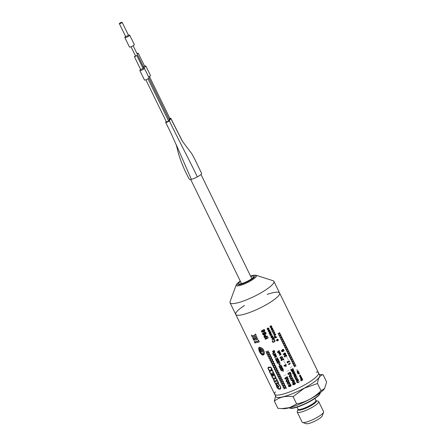 <?xml version="1.0" encoding="UTF-8"?>
<svg xmlns="http://www.w3.org/2000/svg" width="446" height="446" viewBox="0 0 446 446"><rect width="100%" height="100%" fill="white"/><g stroke="black" fill="none" stroke-linecap="round" stroke-linejoin="round"><path stroke-width="0.67" d="M244.492 305.465A24.396 4.906 -26 0 0 235.733 314.408A24.396 4.906 -26 0 0 252.798 311.263A24.396 4.906 -26 0 0 279.586 293.022A24.396 4.906 -26 0 0 267.148 294.416M275.433 391.872A24.396 4.906 -26 0 0 274.68 394.253A24.396 4.906 -26 0 0 291.745 391.109A24.396 4.906 -26 0 0 318.533 372.867A24.396 4.906 -26 0 0 316.186 371.992M274.68 394.253A24.396 4.906 -26 0 0 291.745 391.109A24.396 4.906 -26 0 0 318.533 372.867L319.698 375.259A24.396 4.906 -26 0 1 304.306 388.115A24.396 4.906 -26 0 1 292.911 393.506A24.396 4.906 -26 0 1 275.845 396.65L235.733 314.408A24.396 4.906 -26 0 0 252.798 311.263A24.396 4.906 -26 0 0 279.586 293.022L273.9 281.365A24.396 4.906 -26 0 0 272.997 280.685L256.115 275.271L254.237 275.137L250.518 276.035M240.249 281.047L237.244 283.433L236.196 284.983L230.075 301.619A24.396 4.906 -26 0 0 230.052 302.75A24.396 4.906 -26 0 0 247.112 299.606A24.396 4.906 -26 0 0 273.9 281.365M137.128 53.888L137.608 53.514L137.017 53.659M135.718 55.839L135.021 56.313L135.718 55.839M121.295 22.746L120.164 23.253L121.295 22.746M137.167 53.972L138.015 53.314L136.972 53.581M137.19 54.022L138.26 53.197L136.95 53.531M143.422 66.794L144.493 65.969L138.26 53.197M143.818 67.608A2.537 0.513 -26 0 0 145.842 66.053A2.537 0.513 -26 0 0 145.613 65.963L144.471 65.924M148.624 76.974A2.537 0.513 -26 0 0 150.458 75.513L145.842 66.053M135.372 56.374L136.571 55.56L134.614 56.514L135.372 56.374M135.322 56.458L136.816 55.443L134.369 56.631L135.322 56.458M140.635 69.281L141.549 69.236L143.043 68.216L136.816 55.443M140.579 69.364L139.899 70.29A2.537 0.513 -26 0 0 139.832 70.524A2.537 0.513 -26 0 0 141.611 70.195A2.537 0.513 -26 0 0 144.398 68.299A2.537 0.513 -26 0 0 144.169 68.21L143.021 68.171M139.832 70.524L144.448 79.985A2.537 0.513 -26 0 0 146.221 79.661A2.537 0.513 -26 0 0 149.009 77.76L144.398 68.299M191.345 179.325L176.287 144.805L178.679 154.316C181.578 163.448 185.146 171.766 189.394 179.264A6.801 1.366 -26 0 0 191.345 179.325A6.801 1.366 -26 0 0 197.322 176.889A6.801 1.366 -26 0 0 201.62 173.299C197.729 165.706 193.692 156.033 190.821 152.42L182.252 141.064L170.807 118.513A2.085 0.418 -26 0 0 170.846 118.352A2.085 0.418 -26 0 0 169.876 118.435M166.196 121.474L165.689 122.26A2.085 0.418 -26 0 0 165.65 122.427A2.085 0.418 -26 0 0 167.406 122.031A2.085 0.418 -26 0 0 169.363 120.76L170.807 118.513M145.87 79.795L166.464 122.026L168.56 121.089L170.032 118.748L168.9 119.037M197.322 176.889C188.664 158.503 178.015 139.146 169.363 120.76M120.481 23.37L121.875 22.417L119.595 23.532L120.481 23.37M120.431 23.454A1.544 0.312 -26 0 0 122.12 22.3A1.544 0.312 -26 0 0 120.598 22.696A1.544 0.312 -26 0 0 119.35 23.649A1.544 0.312 -26 0 0 120.431 23.454M125.621 36.282A1.544 0.312 -26 0 0 125.582 36.427A1.544 0.312 -26 0 0 126.658 36.226A1.544 0.312 -26 0 0 128.353 35.078L122.12 22.3M125.555 36.377L124.891 37.291A2.721 0.546 -26 0 0 124.813 37.542A2.721 0.546 -26 0 0 126.72 37.191A2.721 0.546 -26 0 0 129.702 35.156A2.721 0.546 -26 0 0 129.463 35.061L128.325 35.022M124.813 37.542L129.429 47.003A2.721 0.546 -26 0 0 131.33 46.652A2.721 0.546 -26 0 0 134.318 44.617L129.702 35.156M319.303 374.45L323.121 374.757C320.011 375.142 318.132 378.063 317.485 383.51L304.356 388.165L293.1 396.678C285.618 395.624 279.363 397.096 274.351 401.099L277.88 408.335L283.494 408.698A24.396 4.906 -26 0 0 298.363 404.684A24.396 4.906 -26 0 0 324.482 388.706A24.396 4.906 -26 0 0 324.521 388.656M281.588 408.636L289.805 407.594L296.629 403.914C305.989 402.052 314.118 397.659 321.014 390.741L324.554 388.605L326.65 381.993L323.121 374.757M274.351 401.099L275.567 396.07M293.1 396.678L296.629 403.914M317.485 383.51L321.014 390.741M316.058 400.58L316.075 400.586A10.241 2.057 -26 0 1 305.192 408.519A10.241 2.057 -26 0 1 298.034 409.378L297.248 411.519A11.93 2.397 -26 0 0 297.237 412.071A11.93 2.397 -26 0 0 305.582 410.537A11.93 2.397 -26 0 0 318.684 401.612A11.93 2.397 -26 0 0 318.243 401.277L316.069 400.58L314.954 398.423M297.237 412.071L302.159 422.167A11.93 2.397 -26 0 0 302.6 422.496A11.93 2.397 -26 0 0 310.505 420.628A11.93 2.397 -26 0 0 323.595 412.26A11.93 2.397 -26 0 0 323.606 411.703L318.684 401.612M302.6 422.496L306.346 423.7A9.031 1.817 -26 0 0 312.328 422.284A9.031 1.817 -26 0 0 322.235 415.951L323.595 412.26M278.12 333.653C279.62 333.112 278.17 335.52 278.979 334.667C278.839 333.201 280.829 334.723 280.278 333.753C278.8 334.288 280.2 331.846 279.419 332.699C279.575 334.11 277.68 332.8 278.12 333.653M279.096 335.654C280.595 335.113 279.146 337.522 279.954 336.669C279.815 335.202 281.805 336.724 281.253 335.754C279.776 336.29 281.175 333.848 280.395 334.701C280.556 336.111 278.655 334.801 279.096 335.654M280.071 337.655C281.571 337.115 280.121 339.523 280.93 338.67C280.79 337.204 282.781 338.726 282.229 337.756C280.751 338.291 282.151 335.849 281.37 336.702C281.532 338.113 279.631 336.802 280.071 337.655M281.052 339.657C282.547 339.116 281.097 341.524 281.905 340.672C281.766 339.205 283.762 340.727 283.21 339.757C281.733 340.292 283.126 337.851 282.346 338.704C282.508 340.114 280.612 338.804 281.052 339.657M282.028 341.658C283.522 341.118 282.078 343.526 282.881 342.673C282.742 341.207 284.738 342.729 284.186 341.759C282.708 342.294 284.102 339.852 283.322 340.705C283.483 342.115 281.588 340.805 282.028 341.658M283.004 343.66C284.498 343.119 283.054 345.527 283.857 344.674C283.717 343.208 285.713 344.736 285.161 343.76C283.684 344.295 285.078 341.853 284.303 342.706C284.459 344.117 282.563 342.807 283.004 343.66M283.979 345.661C285.473 345.12 284.03 347.529 284.838 346.676C284.693 345.21 286.689 346.737 286.137 345.762C284.66 346.297 286.053 343.855 285.278 344.708C285.434 346.118 283.539 344.808 283.979 345.661M284.955 347.663C286.449 347.122 285.005 349.53 285.814 348.677C285.674 347.211 287.664 348.739 287.113 347.763C285.635 348.298 287.029 345.856 286.254 346.709C286.41 348.12 284.515 346.81 284.955 347.663M285.931 349.664C287.425 349.123 285.981 351.532 286.789 350.679C286.65 349.212 288.64 350.74 288.088 349.764C286.611 350.3 288.005 347.858 287.23 348.711C287.386 350.121 285.49 348.811 285.931 349.664M286.906 351.665C288.406 351.125 286.956 353.533 287.765 352.68C287.625 351.214 289.616 352.741 289.064 351.766C287.586 352.301 288.986 349.859 288.205 350.712C288.361 352.123 286.466 350.812 286.906 351.665M287.882 353.667C289.382 353.126 287.932 355.534 288.74 354.682C288.601 353.221 290.591 354.743 290.039 353.767C288.562 354.302 289.961 351.861 289.181 352.714C289.337 354.124 287.441 352.814 287.882 353.667M288.857 355.668C290.357 355.127 288.908 357.536 289.716 356.683C289.577 355.222 291.567 356.744 291.015 355.769C289.538 356.304 290.937 353.862 290.156 354.715C290.318 356.125 288.417 354.815 288.857 355.668M289.833 357.67C291.333 357.129 289.883 359.537 290.692 358.684C290.552 357.224 292.543 358.746 291.991 357.77C290.513 358.305 291.913 355.863 291.132 356.716C291.294 358.127 289.393 356.817 289.833 357.67M290.814 359.671C292.308 359.13 290.859 361.539 291.667 360.686C291.528 359.225 293.524 360.747 292.972 359.771C291.494 360.307 292.888 357.865 292.108 358.718C292.269 360.128 290.374 358.818 290.814 359.671M291.79 361.673C293.284 361.132 291.84 363.54 292.643 362.687C292.504 361.227 294.499 362.749 293.947 361.773C292.47 362.308 293.864 359.866 293.083 360.719C293.245 362.13 291.35 360.82 291.79 361.673M292.766 363.674C294.26 363.133 292.816 365.542 293.619 364.689C293.479 363.228 295.475 364.75 294.923 363.774C293.446 364.31 294.839 361.868 294.065 362.721C294.221 364.131 292.325 362.821 292.766 363.674M293.741 365.675C295.235 365.135 293.791 367.543 294.6 366.69C294.455 365.229 296.451 366.751 295.899 365.776C294.421 366.311 295.815 363.869 295.04 364.722C295.196 366.133 293.301 364.822 293.741 365.675M297.398 369.494C297.833 369.734 297.833 369.734 297.398 369.494M296.456 370.018C296.908 370.252 296.908 370.252 296.456 370.018M297.967 370.464C298.63 371.418 298.63 371.418 297.967 370.464M297.705 371.529C297.454 371.022 297.454 371.022 297.705 371.529M297.443 371.864C296.06 370.035 299.439 371.267 297.443 371.864M299.405 372.962C297.917 374.11 298.318 373.124 298.881 371.897C298.073 371.63 297.515 371.931 297.214 372.8C298.469 371.947 298.636 372.298 297.722 373.843C298.541 374.144 299.104 373.854 299.405 372.962M299.673 374.155C300.108 374.4 300.108 374.4 299.673 374.155M300.727 376.023C300.269 374.623 299.773 376.647 300.727 376.023M300.175 376.329C299.545 375.972 299.545 375.972 300.175 376.329M299.483 376.223C300.381 377.032 300.777 376.809 300.671 375.56C300.269 374.958 300.024 374.98 299.941 375.638C299.483 375.376 299.327 375.571 299.483 376.223M300.927 377.372C301.596 377.913 301.596 377.913 300.927 377.372M301.072 378.537C300.403 377.873 300.364 377.65 300.961 377.868C301.669 378.487 301.875 378.314 301.574 377.349C301.273 375.549 299.182 378.531 301.072 378.537M302.399 380.059C302.316 377.946 301.557 380.349 301.496 379.747C299.846 379.29 302.711 381.57 301.061 380.678C299.946 379.301 301.535 379.501 301.658 378.71C302.873 378.208 302.767 381.246 302.399 380.059M269.981 326.773C271.475 326.751 271.597 326.996 270.332 327.498C271.118 327.754 271.631 327.487 271.865 326.695C270.404 326.712 270.287 326.472 271.514 325.97C270.716 325.692 270.204 325.959 269.981 326.773M270.995 328.864C272.495 328.841 272.612 329.081 271.352 329.588C272.138 329.839 272.645 329.572 272.885 328.786C271.419 328.797 271.302 328.557 272.528 328.061C271.737 327.777 271.224 328.044 270.995 328.864M272.974 329.867C275.461 330.48 271.642 333.045 272.01 330.464C272.684 329.778 271.798 331.969 273.047 331.188C273.498 330.603 273.47 330.168 272.974 329.867M273.9 331.763C276.381 332.376 272.567 334.94 272.935 332.359C273.604 331.673 272.723 333.864 273.972 333.084C274.418 332.499 274.396 332.058 273.9 331.763M275.254 334.913C275.751 332.694 272.723 335.977 275.254 334.913M274.875 335.531C276.007 334.762 275.946 334.171 274.691 333.764C273.565 334.55 273.627 335.141 274.875 335.531M275.678 337.26C274.881 335.119 273.922 338.559 275.678 337.26M274.218 336.769C275.037 335.163 276.096 337.561 276.916 337.053C275.5 338.263 274.602 338.168 274.218 336.769M278.148 340.03C277.629 338.564 277.016 340.839 278.148 340.03M277.434 340.393C276.972 339.088 276.42 341.084 277.434 340.393M276.503 340.064C276.888 339.623 277.685 338.575 278.254 339.791C278.783 340.61 276.342 341.636 276.503 340.064M283.807 350.578C283.099 348.354 282.128 351.688 283.807 350.578M282.848 351.069C282.195 349.023 281.287 352.089 282.848 351.069M281.543 350.484L282.686 349.486C283.388 349.29 283.851 349.631 284.063 350.506C283.879 351.409 281.381 352.546 281.543 350.484M284.821 354.241C286.627 353.048 283.104 353.282 284.821 354.241M283.662 353.845C281.777 354.369 286.17 355.897 285.546 353.383C284.715 352.647 284.219 352.831 284.063 353.94C285.217 354.793 282.937 354.799 283.662 353.845M286.064 356.181C287.068 357.101 286.538 353.962 285.345 355.116C285.384 355.741 283.31 355.713 284.648 356.917C286.488 357.235 283.299 355.958 285.15 355.914C285.139 356.326 286.722 354.347 286.064 356.181M286.878 357.073C287.38 357.285 287.38 357.285 286.878 357.073M287.519 358.389C288.027 358.601 288.027 358.601 287.519 358.389M288.166 359.71C288.668 359.922 288.668 359.922 288.166 359.71M289.727 362.113C288.612 361.684 287.848 361.762 287.436 362.353C289.136 362.643 287.252 363.479 287.09 362.057C287.564 361.243 288.3 361.176 289.309 361.851C288.395 360.229 289.326 360.831 289.727 362.113M288.802 364.677C288.272 364.22 288.763 363.741 290.274 363.234C290.329 363.785 288.534 364.778 288.802 364.677M291.678 366.919C292.186 367.13 292.186 367.13 291.678 366.919M290.48 367.526C291.009 367.733 291.009 367.733 290.48 367.526M291.639 369.054C292.749 370.537 291.149 370.71 290.825 369.327C290.881 370.777 291.55 371.083 292.827 370.252C294.427 370.319 292.175 367.448 292.715 368.836C293.585 370.487 291.974 369.684 291.639 369.054M291.818 371.774C292.877 371.903 294.817 371.892 292.877 372.566C291.271 373.62 294.945 372.51 294.432 371.769C293.462 371.624 291.461 371.685 293.401 371C294.984 369.912 291.333 371.039 291.818 371.774M295.492 373.932C294.014 374.283 293.858 373.954 295.012 372.951C294.154 372.733 293.435 373.051 292.855 373.899C293.724 373.118 294.996 374.662 293.39 374.997C294.366 375.197 295.062 374.841 295.492 373.932M295.274 375.426C293.54 376.391 296.144 376.547 295.274 375.426M296.484 375.972C295.547 375.956 295.352 375.549 295.893 374.763C295.553 374.534 295.118 374.824 294.6 375.632C292.693 377.021 296.93 376.664 296.484 375.972M295.553 378.816C294.338 377.901 298.58 376.803 296.295 377.165C295.525 377.756 294.951 377.773 294.572 377.216L295.553 378.816M295.57 379.457C296.623 379.591 298.564 379.574 296.629 380.254C295.023 381.302 298.697 380.198 298.184 379.457C297.214 379.312 295.207 379.368 297.147 378.687C298.731 377.595 295.079 378.726 295.57 379.457M299.238 381.614C298.112 382.607 297.331 382.59 296.891 381.564C297.711 381.375 299.64 379.914 297.889 380.633C296.64 380.929 296.356 381.542 297.036 382.462C297.961 382.986 298.697 382.701 299.238 381.614M268.286 329.276C265.521 329.427 270.125 327.252 268.286 329.276M268.13 329.745C269.395 328.975 269.356 328.384 268.007 327.966C266.758 328.747 266.797 329.338 268.13 329.745M270.081 330.798C268.905 331.077 268.799 330.848 269.746 330.118C269.022 329.856 268.425 330.085 267.968 330.815C269.038 330.692 269.183 330.993 268.408 331.718C269.261 331.807 269.819 331.501 270.081 330.798M269.997 332.465C271.558 332.114 270.103 333.792 269.997 332.465M269.997 333.669C269.2 333.017 269.183 332.788 269.958 332.978C270.895 333.591 271.179 333.357 270.828 332.281C270.627 330.642 267.555 333.759 269.997 333.669M269.769 334.506C270.008 335.554 270.56 335.76 271.43 335.136C272.367 334.918 272.183 334.868 270.867 334.985C270.047 334.907 270.309 334.589 271.659 334.037C271.174 333.798 270.544 333.954 269.769 334.506M271.971 337.204C270.51 337.622 271.67 335.515 271.971 337.204M271.937 335.832C272.723 336.602 272.746 336.897 272.004 336.719C271.597 335.832 271.218 335.883 270.878 336.875C271.502 339.083 274.351 335.866 271.937 335.832M273.766 338.854C272.974 339.211 272.422 339.172 272.11 338.748C272.919 338.085 273.47 338.118 273.766 338.854M273.582 339.205C272.729 339.724 272.171 339.618 271.909 338.893L273.337 337.444C273.643 337.349 273.822 337.728 273.872 338.57C274.725 339.055 274.625 339.272 273.582 339.205M273.844 339.936C277.418 340.688 271.737 344.217 272.378 340.783C273.27 339.83 272.021 342.801 273.877 341.803C275.745 341.184 273.61 340.114 273.844 339.936M278.705 351.387C276.749 352.323 279.542 352.58 278.705 351.387M280.043 351.911C278.995 351.911 278.8 351.504 279.452 350.695C279.045 350.495 278.544 350.796 277.947 351.604C275.818 353.003 280.411 352.635 280.043 351.911M279.932 354.737C282.045 353.472 279.363 353.488 279.765 353.377C281.956 352.429 278.232 352.92 278.889 353.912C281.209 353.488 279.53 354.135 279.564 355.3C280.997 354.938 281.833 353.7 279.932 354.737M282.413 357.313C281.777 358.205 281.08 358.422 280.322 357.96C280.941 357.045 281.638 356.828 282.413 357.313M282.708 357.463C281.694 358.852 280.796 358.958 280.01 357.776C281.025 356.426 281.928 356.321 282.708 357.463M283.89 359.799C282.719 359.42 281.855 359.498 281.303 360.033C283.093 360.362 281.192 361.243 280.952 359.788C281.498 358.963 282.329 358.885 283.433 359.543C282.496 357.915 283.511 358.495 283.89 359.799M284.08 361.109C284.275 360.552 284.275 360.552 284.08 361.109M284.726 362.431C284.922 361.873 284.922 361.873 284.726 362.431M285.368 363.752C285.563 363.195 285.563 363.195 285.368 363.752M285.552 365.274C283.305 365.636 286.477 366.478 285.552 365.274M286.304 366.127C285.958 365.486 285.919 364.956 286.198 364.527L284.849 365.157C282.608 365.787 285.295 366.467 286.304 366.127M288.651 370.475C288.846 369.924 288.846 369.924 288.651 370.475M287.28 371.117C287.486 370.559 287.486 370.559 287.28 371.117M290.43 373.893C289.326 374.339 288.545 374.294 288.083 373.759C289.22 372.834 290 372.878 290.43 373.893M290.619 374.278C291.271 374.339 291.455 374.2 291.171 373.854L290.324 372.984C290.441 371.914 290.257 371.774 289.777 372.555C288.261 372.856 287.698 373.48 288.088 374.428L290.619 374.278M290.764 376.903C286.778 376.959 293.345 373.938 290.764 376.903M290.117 377.461C288.629 376.424 288.846 375.616 290.759 375.03C292.242 376.062 292.03 376.876 290.117 377.461M290.106 378.57C292.124 377.901 289.945 380.41 291.076 379.563C291.104 378.074 293.451 379.446 293 378.481C290.892 379.212 293.178 376.586 292.007 377.467C291.968 378.916 289.777 377.729 290.106 378.57M291.032 380.466C291.74 380.628 292.593 380.366 293.596 379.697C292.888 379.557 292.035 379.814 291.032 380.466M294.02 381.252C293.228 379.1 292.191 382.545 294.02 381.252M292.871 381.787C290.697 382.924 293.591 382.111 294.455 381.464C294.371 379.507 291.572 380.07 292.871 381.787M295.18 383.638C294.399 381.358 293.334 384.853 295.18 383.638M294.076 384.157C293.362 382.066 292.392 385.244 294.076 384.157M292.665 383.577L293.986 382.557C294.75 382.311 295.246 382.646 295.475 383.554C295.23 384.391 292.487 385.745 292.665 383.577M264.389 330.899C262.298 332.264 263.96 328.791 264.389 330.899M264.857 333.909C267.472 332.644 262.666 332.616 264.857 333.909M273.565 351.147C275.176 350.812 273.682 352.479 273.565 351.147M282.708 370.698C283.717 370.704 283.138 372.287 282.708 370.698M285.607 374.891C285.83 374.339 285.83 374.339 285.607 374.891M284.191 375.482C284.403 374.941 284.403 374.941 284.191 375.482M290.926 385.55C290.095 383.265 289.047 386.743 290.926 385.55M265.989 352.095C268.001 351.665 265.833 354.035 267.048 353.316C266.998 351.704 269.752 353.594 269.055 352.295C266.764 352.875 269.295 350.227 267.918 351.063C267.929 352.708 265.392 350.952 265.989 352.095M267.07 354.314C269.089 353.884 266.914 356.254 268.13 355.54C268.079 353.923 270.834 355.813 270.137 354.514C267.845 355.1 270.382 352.446 268.999 353.282C269.016 354.927 266.474 353.171 267.07 354.314M268.152 356.532C270.17 356.103 267.996 358.473 269.211 357.759C269.167 356.142 271.915 358.038 271.218 356.733C268.927 357.318 271.463 354.665 270.086 355.501C270.098 357.146 267.555 355.39 268.152 356.532M269.233 358.751C271.252 358.322 269.083 360.697 270.293 359.978C270.248 358.361 273.002 360.257 272.305 358.952C270.008 359.537 272.545 356.884 271.168 357.72C271.179 359.365 268.643 357.608 269.233 358.751M270.321 360.97C272.333 360.546 270.165 362.916 271.374 362.197C271.33 360.58 274.084 362.475 273.387 361.176C271.096 361.756 273.627 359.102 272.25 359.939C272.261 361.583 269.724 359.827 270.321 360.97M271.402 363.195C273.415 362.765 271.246 365.135 272.461 364.415C272.411 362.799 275.165 364.694 274.468 363.395C272.177 363.975 274.708 361.321 273.331 362.163C273.342 363.808 270.806 362.046 271.402 363.195M272.484 365.413C274.502 364.984 272.328 367.353 273.543 366.634C273.493 365.023 276.247 366.913 275.55 365.614C273.259 366.194 275.795 363.546 274.413 364.382C274.429 366.027 271.887 364.265 272.484 365.413M273.565 367.632C275.583 367.203 273.409 369.572 274.625 368.853C274.58 367.242 277.328 369.132 276.632 367.833C274.34 368.413 276.877 365.765 275.5 366.601C275.511 368.245 272.969 366.489 273.565 367.632M274.647 369.851C276.665 369.422 274.496 371.791 275.706 371.078C275.661 369.461 278.416 371.351 277.719 370.052C275.422 370.637 277.958 367.983 276.581 368.82C276.592 370.464 274.056 368.708 274.647 369.851M275.734 372.07C277.746 371.641 275.578 374.01 276.788 373.296C276.743 371.68 279.497 373.575 278.8 372.271C276.509 372.856 279.04 370.202 277.663 371.039C277.674 372.683 275.137 370.927 275.734 372.07M276.815 374.289C278.828 373.86 276.659 376.234 277.875 375.515C277.825 373.899 280.579 375.794 279.882 374.495C277.59 375.075 280.121 372.421 278.744 373.257C278.756 374.902 276.219 373.146 276.815 374.289M277.897 376.513C279.915 376.084 277.741 378.453 278.956 377.734C278.906 376.117 281.66 378.013 280.963 376.714C278.672 377.294 281.209 374.64 279.826 375.482C279.843 377.126 277.3 375.365 277.897 376.513M278.979 378.732C280.997 378.303 278.822 380.672 280.038 379.953C279.988 378.342 282.742 380.232 282.045 378.933C279.754 379.513 282.29 376.864 280.913 377.701C280.924 379.345 278.382 377.584 278.979 378.732M280.06 380.951C282.078 380.522 279.91 382.891 281.119 382.172C281.075 380.561 283.829 382.451 283.132 381.152C280.835 381.731 283.372 379.083 281.995 379.92C282.006 381.564 279.464 379.808 280.06 380.951M281.147 383.17C283.16 382.74 280.991 385.11 282.201 384.396C282.156 382.779 284.91 384.669 284.214 383.37C281.922 383.956 284.453 381.302 283.076 382.138C283.087 383.783 280.551 382.027 281.147 383.17M282.229 385.389C284.241 384.959 282.073 387.329 283.288 386.615C283.238 384.998 285.992 386.894 285.295 385.589C283.004 386.175 285.535 383.521 284.158 384.357C284.169 386.002 281.632 384.246 282.229 385.389M283.31 387.607C285.329 387.178 283.154 389.553 284.37 388.834C284.319 387.217 287.073 389.113 286.377 387.808C284.085 388.394 286.622 385.74 285.239 386.576C285.25 388.221 282.714 386.465 283.31 387.607M252.018 336.78L255.101 336.067C257.125 336.697 255.647 333.229 254.995 334.294C255.714 335.704 253.233 335.23 252.642 335.693C252.135 335.844 251.711 335.609 251.366 334.991L252.018 336.78M254.465 338.23C253.423 338.196 253.2 338.575 253.785 339.367C254.811 339.406 255.034 339.027 254.465 338.23M253.674 340.175L257.788 339.328C257.933 338.464 257.459 338.263 256.366 338.731C255.218 338.882 254.961 338.62 255.608 337.934C256.723 337.951 257.141 337.55 256.857 336.724L252.626 337.655L253.674 340.175M255.04 342.98L258.529 342.149C260.598 342.166 257.236 338.614 258.217 341.229C257.52 341.664 256.957 341.636 256.522 341.145C256.071 340.761 255.892 340.989 255.993 341.814C255.374 342.227 254.889 342.01 254.543 341.157C254.248 341.43 254.41 342.037 255.04 342.98M262.281 354.709C263.073 354.709 263.686 354.224 264.116 353.254C264.294 352.58 263.77 351.192 262.538 349.095C261.791 348.309 261.2 347.969 260.771 348.07C259.444 347.189 258.875 347.651 259.07 349.458C259.382 351.638 260.453 353.388 262.281 354.709M262.281 355.01C265.905 355.769 264.238 348.203 260.676 347.696C258.306 346.442 258.557 348.499 258.981 350.344C259.483 352.128 260.581 353.684 262.281 355.01M260.358 349.748C260.821 349.357 260.748 348.973 260.146 348.599C259.667 348.259 259.734 348.644 260.358 349.748M259.762 349.692C261.278 355.016 264.852 355.339 262.142 350.222C261.412 349.19 260.982 348.883 260.854 349.313C261.718 350.433 262.019 351.192 261.752 351.587C261.339 352.931 259.745 348.142 259.762 349.692M270.767 373.698L272.556 372.912C273.247 372.627 273.147 371.864 272.244 370.626L269.925 371.189C269.752 371.713 270.031 372.549 270.767 373.698M273.627 375.025C274.318 374.941 274.323 374.428 273.638 373.492C272.941 373.575 272.935 374.088 273.627 375.025M272.584 375.292C274.145 374.818 270.8 372.594 272.584 375.292M271.653 375.51C273.075 375.309 270.254 373.313 271.653 375.51M275.522 377.784C275.55 375.354 273.353 375.638 272.138 376.257C272.322 377.322 272.757 378.002 273.454 378.314L275.522 377.784M276.576 379.513C275.896 378.42 275.266 378.163 274.675 378.743C274.887 379.741 273.203 378.448 273.838 379.947C274.05 381.653 277.323 380.683 276.576 379.513M278.148 383.198C278.215 380.728 275.923 381.074 274.708 381.681C275.126 383.036 275.544 383.616 275.968 383.421C276.392 382.724 277.117 382.651 278.148 383.198M280.317 387.864C281.521 384.814 274.708 381.876 277.038 385.154C278.739 385.701 279.146 386.57 278.259 387.764C278.806 389.263 279.491 389.297 280.317 387.864M276.604 385.918C277.156 387.502 277.568 387.808 277.841 386.855C278.678 386.375 276.002 384.965 276.604 385.918M270.142 370.292C270.46 369.862 271.647 369.851 271.475 369.048C271.107 367.699 270.51 367.236 269.679 367.649C268.548 367.599 268.113 367.978 268.375 368.786C268.832 369.873 269.423 370.37 270.142 370.292M276.604 386.459C277.445 389.453 281.387 390.534 280.629 387.078L278.51 383.727C278.65 383.064 278.282 382.01 277.406 380.572C276.977 379.161 275.6 378.353 275.946 377.572L272.35 370.208L271.04 370.158C271.759 370.163 272.066 369.918 271.965 369.416C271.502 367.66 270.772 366.907 269.763 367.158C268.319 367.103 267.751 367.576 268.052 368.58C268.665 370.102 269.312 370.81 269.997 370.71C269.178 370.955 269.317 371.853 270.404 373.402L272.132 376.948C272.645 378.777 273.677 378.476 273.565 379.769C274.613 382.618 276.107 384.073 276.604 386.459M274.496 355.752C273.532 355.735 273.42 355.507 274.162 355.072C276.152 353.951 276.565 354.799 274.34 355.429L274.351 355.456C276.665 355.066 276.899 355.557 275.065 356.917L275.076 356.945C277.066 355.841 277.451 356.638 275.243 357.285C274.39 357.491 274.279 357.268 274.914 356.599C276.191 355.73 276.052 355.451 274.496 355.752M287.759 382.947C287.157 382.746 286.962 382.841 287.168 383.226L288.094 383.632C287.609 384.519 287.67 384.653 288.289 384.028L289.8 383.577C290.418 383.37 290.117 383.22 288.908 383.125C289.632 382.216 289.705 381.904 289.12 382.194L287.759 382.947M281.175 369.444C280.573 369.243 280.372 369.338 280.579 369.717L281.51 370.124C281.019 371.016 281.086 371.144 281.699 370.52L283.216 370.074C283.829 369.862 283.533 369.712 282.324 369.623C283.048 368.708 283.115 368.402 282.535 368.691L281.175 369.444M280.356 367.76C279.748 367.56 279.553 367.655 279.759 368.039L280.69 368.446C280.2 369.333 280.266 369.466 280.88 368.842L282.396 368.39C283.009 368.184 282.714 368.034 281.498 367.939C282.223 367.025 282.296 366.718 281.71 367.008L280.356 367.76M279.536 366.077C278.928 365.876 278.733 365.971 278.94 366.356L279.865 366.763C279.38 367.649 279.447 367.783 280.06 367.158L281.577 366.707C282.19 366.5 281.889 366.35 280.679 366.255C281.404 365.346 281.476 365.034 280.891 365.33L279.536 366.077M277.602 362.119C276.999 361.918 276.799 362.013 277.011 362.397L277.936 362.804C277.451 363.691 277.512 363.819 278.131 363.195L279.642 362.749C280.255 362.542 279.96 362.386 278.75 362.297C279.475 361.383 279.542 361.076 278.962 361.366L277.602 362.119M276.782 360.435C276.18 360.234 275.979 360.329 276.185 360.714L277.117 361.121C276.632 362.007 276.693 362.141 277.306 361.516L278.822 361.065C279.436 360.859 279.14 360.708 277.93 360.613C278.655 359.705 278.722 359.392 278.142 359.688L276.782 360.435M275.962 358.751C275.36 358.556 275.16 358.645 275.366 359.03L276.297 359.437C275.806 360.323 275.873 360.457 276.487 359.833L278.003 359.387C278.616 359.175 278.321 359.024 277.105 358.93C277.83 358.021 277.903 357.709 277.323 358.004L275.962 358.751M275.639 353.488L273.777 354.269C273.086 354.152 272.919 353.817 273.286 353.271C275.494 352.624 275.104 351.827 273.119 352.931C272.461 353.868 272.735 354.431 273.939 354.609C274.909 354.403 275.477 354.029 275.639 353.488M288.389 385.729C288.562 386.565 288.941 386.838 289.521 386.548C290.898 386.353 291.377 385.801 290.959 384.898C290.034 383.382 289.577 385.439 288.746 384.959L288.389 385.729M289.772 386.035L288.908 385.299L289.354 386.208L289.772 386.035M287.57 382.032C290.235 381.692 288.094 378.308 286.421 380.204C285.819 381.174 286.12 381.787 287.324 382.049L287.57 382.032M288.138 381.363C288.646 380.059 288.133 379.791 286.6 380.566L287.14 381.67L288.138 381.363M287.659 378.849C288.478 378.81 288.612 378.699 288.071 378.52L287.129 377.043C288.133 375.855 286.165 377.6 285.245 377.784C284.548 378.598 284.765 379.044 285.897 379.128L287.659 378.849M286.984 377.467L285.407 378.124L285.735 378.793C287.124 378.771 287.542 378.331 286.984 377.467M279.402 364.533C280.233 366.305 279.458 364.126 280.289 363.88C279.664 364.315 279.263 364.137 279.084 363.362C279.252 363.852 279.146 364.237 278.772 364.51L279.402 364.533M273.543 352.334C272.774 351.9 272.707 351.593 273.348 351.415C273.877 352.251 274.34 352.29 274.725 351.526C274.513 349.876 272.863 350.628 272.556 351.771L273.543 352.334M264.974 338.737C265.214 339.3 265.649 339.345 266.268 338.876L268.369 337.773C267.728 337.544 266.937 337.728 265.994 338.324L264.974 338.737M264.004 336.752C264.244 337.778 264.773 338.018 265.582 337.471C266.307 337.282 268.726 336.2 267.087 336.178C265.905 337.31 265.888 334.584 264.511 335.28L264.004 336.752M265.81 336.713L264.785 335.838C264.188 336.658 264.366 337.02 265.314 336.92L265.81 336.713M263.302 333.452C262.075 332.097 262.588 335.849 264.283 334.807C266.072 334.416 266.507 333.58 265.576 332.292C263.904 332.326 263.385 332.989 264.026 334.288C263.14 334.372 262.9 334.093 263.302 333.452M263.19 331.863C264.355 331.997 264.879 331.423 264.746 330.14C263.703 328.618 262.872 330.798 262.125 330.391C260.966 331.517 261.245 332.097 262.973 332.125L263.19 331.863M262.85 331.311L262.376 330.904C261.635 331.473 261.746 331.701 262.716 331.595L262.85 331.311M236.196 284.983A11.323 2.275 -26 0 0 244.107 284.052A11.323 2.275 -26 0 0 253.885 278.767A11.323 2.275 -26 0 0 256.115 275.271M240.271 281.091A10.041 2.018 -26 0 0 237.328 284.693A10.041 2.018 -26 0 0 244.135 283.188A10.041 2.018 -26 0 0 254.605 276.949A10.041 2.018 -26 0 0 250.54 276.085M240.45 281.459A8.441 1.695 -26 0 0 244.453 282.692A8.441 1.695 -26 0 0 253.049 277.663A8.441 1.695 -26 0 0 250.724 276.453M241.342 283.288A6.657 1.338 -26 0 0 240.929 283.773M252.252 278.248A6.657 1.338 -26 0 0 251.611 278.276M289.32 407.795A17.232 3.462 -26 0 0 301.195 405.342A17.232 3.462 -26 0 0 320.189 392.736M290.034 408.107A16.87 3.39 -26 0 0 301.424 405.548A16.87 3.39 -26 0 0 319.994 393.495M298.034 409.383L297.995 409.16A9.974 2.007 -26 0 0 304.969 407.873A9.974 2.007 -26 0 0 315.924 400.413M318.533 372.867L279.586 293.022M235.733 314.408L230.052 302.75M240.4 283.974L240.11 283.862C239.876 283.767 239.903 284.347 244.547 282.608C251.577 279.614 253.601 276.955 252.826 277.657L252.737 277.958M170.032 118.748L149.432 76.517M168.599 121.028L147.988 78.764M190.698 179.454L241.515 283.645M200.968 174.442L251.784 278.633M169.324 119.907L148.903 78.039M144.108 68.205L133.148 45.737M135.439 55.806L131.029 46.774M140.601 69.409L134.369 56.631M170.846 118.352L182.609 141.638M165.65 122.427C169.597 130.093 173.41 138.254 177.084 146.907M125.582 36.427L119.35 23.649M297.995 409.16L297.019 407.17M320.117 392.452L320.038 393.695L318.455 395.68C314.575 399.103 308.888 402.398 301.401 405.565C293.552 408.647 290.837 408.547 290.168 408.268L289.142 407.56"/></g></svg>
